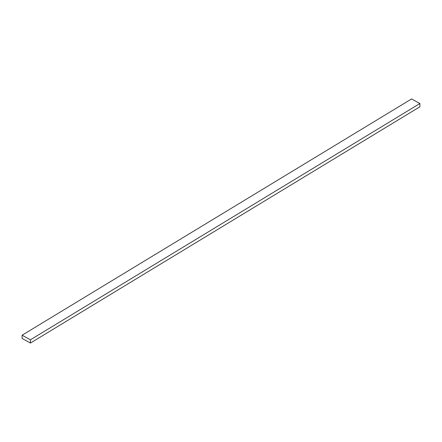 <?xml version="1.0" encoding="UTF-8"?>
<svg xmlns="http://www.w3.org/2000/svg" width="442" height="442" viewBox="0 0 442 442"><rect width="100%" height="100%" fill="white"/><g stroke="black" fill="none" stroke-linecap="round" stroke-linejoin="round"><path stroke-width="0.66" d="M30.426 343.053L419.9 106.782L419.9 103.522L411.574 98.947L22.1 335.218L22.1 338.478L30.426 343.053L30.426 339.793L419.9 103.522M30.426 339.793L22.1 335.218"/></g></svg>

